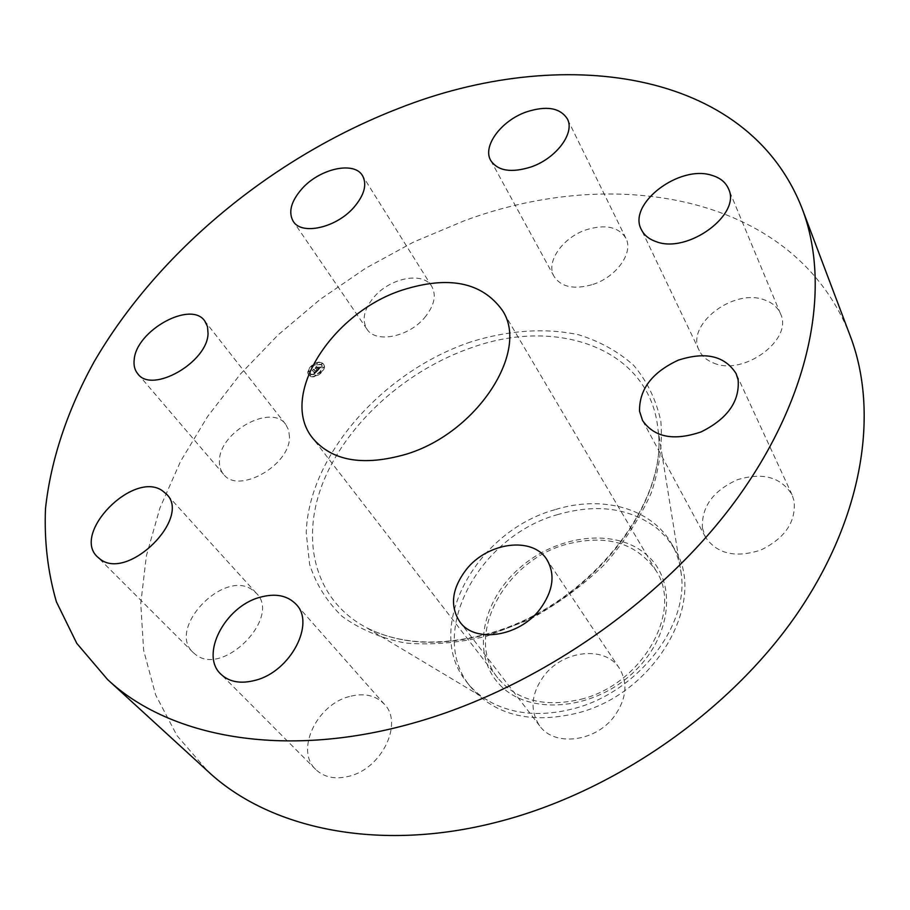 <?xml version="1.0" encoding="UTF-8"?>
<svg xmlns="http://www.w3.org/2000/svg" width="910" height="910" viewBox="0 0 910 910"><rect width="100%" height="100%" fill="white"/><g stroke="black" fill="none" stroke-linecap="round" stroke-linejoin="round"><path stroke-width="0.68" stroke-dasharray="4.55 3.41" d="M289.482 437.005L288.663 430.111L285.751 424.413C271.487 403.483 219.936 431.511 219.435 460.267C219.071 465.863 220.447 470.538 223.564 474.269C238.158 494.653 290.21 465.351 289.482 437.005M850.395 336.416C796.307 195.741 616.923 163.663 463.918 220.925L413.709 241.992L365.513 268.336L320.081 299.458L278.153 334.869L240.433 374.044L207.662 416.405L180.578 461.313L159.898 508.053L146.385 555.794L140.754 603.58L143.643 650.332L155.61 694.819L177.04 735.689L208.06 771.475M554.952 509.691C475.623 531.315 422.149 629.242 467.228 682.682C473.735 690.815 481.868 697.469 491.639 702.668C514.98 714.623 542.144 716.659 573.129 708.799C636.795 692.919 688.722 626.637 681.294 574.221C680.088 563.222 676.915 553.189 671.785 544.135C651.731 508.019 601.976 494.858 554.952 509.691M558.023 514.503C478.91 535.979 425.721 633.701 470.766 687.118L474.531 691.463C499.18 716.124 533.146 723.416 576.417 713.303C655.314 694.375 708.298 600.839 674.583 549.06L666.985 538.128L657.543 528.721C630.38 508.053 597.21 503.31 558.023 514.503M499.704 684.695C527.743 715.089 591.045 711.108 631.597 674.117C672.581 637.546 677.791 580.569 646.032 554.361C614.841 527.595 556.909 534.841 519.462 568.17C481.617 601.101 471.039 654.825 499.704 684.695M580.978 699.267C642.358 684.434 683.285 611.292 656.087 570.775C636.34 542.747 606.401 533.931 566.247 544.351C504.709 560.742 463.679 636.477 497.793 677.995C516.8 700.563 544.533 707.65 580.978 699.267M713.633 363.045C743.629 376.387 793.622 339.498 780.507 313.779C777.663 307.262 772.362 302.655 764.605 299.947C733.449 287.731 685.116 325.098 699.289 350.623C702.054 356.254 706.831 360.394 713.633 363.045M349.497 696.503C316.851 704.408 294.885 750.352 315.736 769.473C324.096 777.379 335.187 779.642 348.996 776.276C381.836 768.666 403.539 723.234 384.429 704.283C375.784 695.308 364.148 692.715 349.497 696.503M592.922 284.432C616.559 276.902 633.769 252.468 625.887 238.249C618.595 226.817 605.378 223.996 586.222 229.786C562.63 237.533 545.465 262.091 554.076 276.481C561.265 287.207 574.21 289.858 592.922 284.432M544.021 675.766C531.03 693.716 529.586 710.414 539.687 725.884C554.327 746.939 595.549 742.048 614.341 716.272C626.433 699.085 628.139 683.126 619.46 668.406C605.275 645.44 563.256 650.013 544.021 675.766M424.515 317.772C434.229 305.908 436.663 295.466 431.806 286.457C423.366 271.385 390.481 277.63 374.135 296.922C364 309.059 361.588 319.774 366.901 329.09C375.466 343.468 408.26 337.269 424.515 317.772M702.418 528.05L705.478 537.139C717 553.917 735.439 558.217 760.806 550.049C784.977 538.242 796.079 521.896 794.1 501.023L792.053 494.79C781.008 477.067 762.785 472.051 737.362 479.752C713.099 490.74 701.439 506.836 702.418 528.05M252.047 589.646C223.348 569.125 166.746 628.639 193.034 652.424L195.843 654.768C223.587 676.767 281.656 617.094 256.336 593.218L252.047 589.646M322.663 363.409C317.272 359.279 304.6 369.995 308.922 375.045L309.832 375.91C315.167 380.107 327.93 369.392 323.63 364.33L322.663 363.409M321.31 364.728C313.87 364.171 310.264 367.219 310.469 373.896L311.197 374.59C318.614 375.182 322.242 372.144 322.072 365.456L321.31 364.728M317.692 370.654L316.68 370.609L316.157 371.883L313.87 369.847L312.585 371.098L315.383 372.338L314.223 372.907L315.554 372.452L314.098 373.066L314.36 373.919L317.749 370.654L316.418 370.256L315.906 371.53L313.609 369.494L312.335 370.745L315.133 371.985L313.904 372.531L315.292 372.099L313.836 372.713L314.098 373.566L317.442 370.302M317.704 370.393L316.43 370.097L317.453 370.051M316.418 370.598L316.168 371.576L314.03 369.392L312.596 370.893L313.939 369.585L316.145 371.701L316.635 371.178L313.734 369.756L313.768 369.05L312.335 370.541L313.677 369.233L315.895 371.348L316.691 370.893M320.911 367.56L319.797 367.572L318.762 369.358L317.749 368.675L318.818 369.119L319.763 367.833L318.83 369.005L317.988 368.448L319.228 367.845L318.318 367.23L317.567 368.561L316.543 367.287L315.167 368.63L315.906 368.368L316.839 368.994L316.327 369.358L316.998 369.107L316.316 369.562L317.18 369.221L318 370.404L320.661 367.208L319.546 367.219L318.511 369.016L317.488 368.334L318.557 368.766L319.501 367.481L318.568 368.664L317.726 368.095L318.966 367.492L318.056 366.878L317.306 368.209L316.293 366.935L314.917 368.277L315.656 368.027L317.749 370.051L320.661 367.208M320.843 367.287L319.535 367.037L320.593 366.946M317.624 368.197L316.714 366.775L315.076 368.47L316.612 366.969L317.613 368.311L318.17 367.754L317.624 368.197L316.452 366.434L314.826 368.118L316.361 366.628L317.351 367.959L317.943 367.287L317.363 367.856M321.093 372.27L320.263 372.975L321.093 372.27M322.379 363.693L321.537 364.387L322.379 363.693M323.846 367.424L323.016 368.129L323.846 367.424M312.221 366.298L311.391 367.003L312.221 366.298M317.556 363.226L316.726 363.932L317.556 363.226M310.128 375.625L310.958 374.92L310.128 375.625M314.951 376.114L315.781 375.409L314.951 376.114M308.683 371.872L309.468 371.109L308.683 371.872M314.03 372.486L314.496 373.18L314.03 372.486M322.413 363.056L323.38 363.977C327.668 369.039 314.905 379.766 309.582 375.568L308.661 374.692C304.338 369.642 317.021 358.927 322.413 363.056M310.936 374.238L310.219 373.544C310.003 366.878 313.62 363.818 321.048 364.387L321.81 365.103C321.981 371.792 318.363 374.84 310.936 374.238M320.058 372.679L320.9 371.974L320.058 372.679M321.344 364.102L322.174 363.397L321.344 364.102M322.811 367.845L323.653 367.139L322.811 367.845M311.186 366.707L312.016 366.002L311.186 366.707M316.532 363.636L317.363 362.931L316.532 363.636M310.651 374.522L309.81 375.227L310.651 374.522M315.474 375.011L314.632 375.716L315.474 375.011M309.207 370.768L308.376 371.473L309.207 370.768M472.233 347.438C407.339 369.483 348.428 421.637 323.994 480.093C299.731 538.379 313.859 599.758 366.229 627.525C399.945 644.689 440.645 646.862 488.329 634.054C586.677 607.994 669.123 505.05 658.032 429.873C650.673 349.565 558.831 316.384 472.233 347.438M470.629 341.978C383.235 371.394 308.717 454.989 306.226 532.68L309.593 564.314C315.986 584.14 326.77 601.453 341.944 616.241C359.507 629.117 380.505 638.024 404.939 642.961C430.885 645.315 458.219 643.017 486.941 636.101L529.415 619.562C557 604.524 581.979 586.233 604.354 564.678C624.522 541.803 640.185 517.824 651.332 492.742C659.557 467.74 662.719 443.887 660.831 421.205C656.133 399.774 647.09 381.165 633.713 365.376C618.231 351.544 599.861 341.341 578.624 334.778C545.352 327.589 507.973 330.284 470.629 341.978M285.751 424.413L204.716 320.923M223.564 474.269L137.808 373.851M681.294 574.221L658.032 429.873C669.157 503.958 586.393 607.641 487.68 633.747C439.951 646.544 399.467 644.473 366.229 627.525L491.639 702.668M470.766 687.118L467.228 682.682M674.583 549.06L671.785 544.135M656.087 570.775L502.138 310.014M497.793 677.995L312.767 438.279M780.507 313.779L728.478 188.757M699.289 350.623L641.379 229.616M315.736 769.473L220.846 674.151M384.429 704.283L296.114 604.331M625.887 238.249L567.339 118.869M554.076 276.481L490.74 160.501M539.687 725.884L459.846 621.871M619.46 668.406L546.796 559.468M431.806 286.457L362.533 175.698M366.901 329.09L293.236 221.346M705.478 537.139L642.562 420.522M792.053 494.79L736.122 373.635M193.034 652.424L97.541 556.988M256.336 593.218L166.45 494.084"/><path stroke-width="1.36" d="M208.049 333.549L207.503 326.588L204.716 320.923C190.804 300.277 136.056 330.614 134.179 359.791C133.542 365.49 134.748 370.177 137.808 373.851C152.027 394.041 207.571 362.305 208.049 333.549M411.115 723.678C535.342 689.575 662.548 601.567 737.373 498.214C812.13 394.599 831.387 285.444 802.256 208.902C747.531 67.784 559.718 44.567 398.489 108.472C273.011 157.123 158.147 251.342 93.821 362.305C67.567 410.126 50.767 459.721 45.5 508.633C44.146 540.972 47.786 572.037 56.409 601.84L76.77 643.347L107.516 679.474C168.737 736.963 282.873 759.44 411.115 723.678M107.516 679.474L208.06 771.475C269.144 828.657 378.094 852.852 497.258 822.06C612.737 792.701 728.728 712.348 796.102 615.251C863.374 517.915 879.344 412.651 850.395 336.416L802.256 208.902M405.587 454.386C477.352 433.228 530.234 350.589 502.138 310.014C481.754 282.066 448.448 275.434 402.209 290.108C331.49 312.903 278.221 396.385 312.767 438.279C332.161 461.04 363.113 466.409 405.587 454.386M162.139 490.558C133.133 470.538 71.31 533.385 97.541 556.988L100.362 559.309C128.299 581.046 191.851 517.676 166.45 494.084L162.139 490.558M259.6 597.392C224.895 606.617 199.722 654.881 220.846 674.151C229.309 682.125 240.911 684.149 255.642 680.225C290.688 671.307 315.508 623.361 296.114 604.331C287.355 595.311 275.184 593.002 259.6 597.392M466.227 569.603C451.781 588.656 449.642 606.083 459.846 621.871C474.645 643.359 518.837 636.977 539.766 609.472C553.235 591.159 555.578 574.483 546.796 559.468C532.395 536.07 487.578 542.246 466.227 569.603M639.548 411.252L642.562 420.522C654.347 437.426 673.923 441.202 701.257 431.84C727.443 418.748 739.739 401.458 738.146 379.982L736.122 373.635C724.781 355.799 705.455 351.328 678.155 360.224C652.004 372.417 639.139 389.435 639.548 411.252M656.212 241.673C687.641 254.072 741.752 214.373 728.478 188.757C725.623 182.25 720.129 177.791 711.973 175.368C679.269 164.289 627.138 204.215 641.379 229.616C644.132 235.224 649.08 239.25 656.212 241.673M531.235 166.894C556.328 158.283 575.188 132.86 567.339 118.869C560.048 107.664 546.262 105.401 525.991 112.066C501.012 120.882 482.209 146.351 490.74 160.501C497.906 171.035 511.397 173.162 531.235 166.894M353.717 207.571C364.318 195.195 367.253 184.571 362.533 175.698C354.308 160.877 319.842 168.543 302.063 188.643C291.029 201.258 288.083 212.167 293.236 221.346C301.54 235.497 335.995 227.921 353.717 207.571"/></g></svg>
